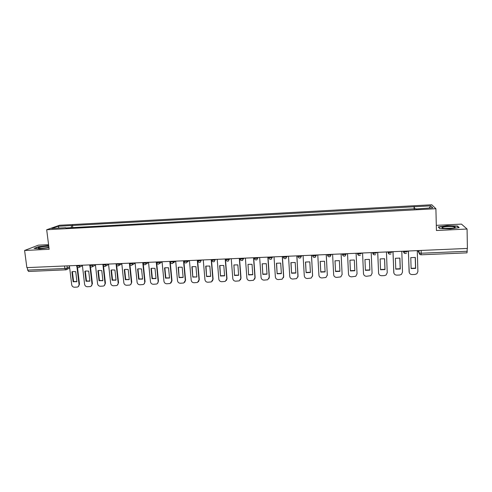 <?xml version="1.0" encoding="UTF-8"?>
<svg xmlns="http://www.w3.org/2000/svg" width="492" height="492" viewBox="0 0 492 492"><rect width="100%" height="100%" fill="white"/><g stroke="black" fill="none" stroke-linecap="round" stroke-linejoin="round"><path stroke-width="0.74" d="M48.567 244.659L38.296 245.17L24.6 250.477L26.863 267.63L467.4 248.429L467.074 229.026L461.459 224.106L436.312 225.361M435.9 208.719L431.767 204.764L59.606 225.262L46.691 229.739L435.9 208.719L436.435 230.514L467.074 229.026M24.6 250.477L49.151 249.284L46.691 229.739M28.671 271.436L27.626 270.102L64.87 268.503L67.256 268.06L69.544 266.904M27.3 267.611L27.626 270.102M467.234 248.435L467.031 252.851L421.103 254.801L421.22 253.226L467.277 251.252M414.547 209.063L414.289 206.751L430.808 205.847L432.782 207.784L415.832 208.995M65.83 227.968L415.857 208.7M65.664 227.71L51.746 228.466L58.031 226.277L71.678 225.527L71.137 227.685M414.289 206.751L71.678 225.527M439.663 228.559L450.198 228.903L459.165 227.605L457.443 226.006L447.056 225.693L438.249 226.953L439.663 228.559M48.671 245.49L38.474 246.683L34.083 248.398L39.723 248.897L48.954 247.734M414.153 209.088L414.073 206.486M72.785 227.593L72.502 225.231M430.808 205.847L429.184 207.981M59.083 228.073L58.031 226.277M457.449 226.492L457.443 226.006M408.434 251L409.104 271.873C409.338 273.564 410.353 274.462 412.155 274.567L415.014 274.456L416.872 273.755L417.899 271.535L417.277 250.612M411.121 268.564L415.672 268.386L415.34 257.445L410.777 257.636L411.121 268.564M408.329 251.006L409.252 272.666M411.115 268.337L415.549 268.122L415.223 257.408M453.772 226.72C448.993 225.889 438.378 227.329 443.157 228.171L443.403 228.214C447.013 228.885 456.115 228.097 455.174 227.193L453.772 226.72M452.517 228.147L444.737 228.368M439.823 228.565L438.575 227.15L447.105 225.933L457.173 226.234L458.716 227.667M48.776 246.326C45.707 246.037 37.632 247.353 38.278 248.048L38.856 248.275C41.937 248.478 45.282 248.128 48.892 247.23M47.275 247.63L41.07 248.355M34.631 248.448L38.665 246.861L48.702 245.717M393.028 251.67L393.778 272.457C394.018 274.142 395.027 275.04 396.816 275.139L399.658 275.034L401.404 274.407L402.505 272.125L401.798 251.289M395.771 269.161L400.285 268.989L399.91 258.091L395.383 258.282L395.771 269.161M392.954 251.676L393.858 273.011M395.759 268.927L400.193 268.724L399.824 258.06M377.745 252.334L378.576 273.035C378.815 274.721 379.824 275.612 381.595 275.711L384.418 275.606L386.066 275.046L387.235 272.703L386.448 251.959M380.537 269.757L385.015 269.585L384.596 258.731L380.107 258.921L380.537 269.757M377.696 252.341L378.6 273.324M380.525 269.511L384.947 269.321L384.541 258.712M363.49 273.632L362.561 252.999L363.49 273.613C363.736 275.286 364.738 276.178 366.497 276.276L370.851 275.668L372.081 273.288L371.214 252.624M365.421 270.348L369.867 270.176L369.406 259.37L364.947 259.555L365.421 270.348M365.408 270.096L369.824 269.911L369.381 259.358M347.53 253.651L348.514 274.185C348.773 275.852 349.769 276.738 351.516 276.842L355.759 276.283L357.044 273.86L356.097 253.282M350.421 270.932L354.83 270.76L354.332 259.997L349.91 260.182L350.421 270.932L349.923 260.182M350.421 270.674L354.818 270.502M332.598 254.303L333.662 274.757C333.92 276.418 334.917 277.297 336.651 277.396L340.796 276.885L342.124 274.431L341.104 253.933M335.538 271.516L339.917 271.344L339.375 260.625L334.99 260.809L335.538 271.516L335.027 260.791M342.124 274.542L341.128 253.933M335.562 271.252L339.904 271.092M317.783 254.948L318.921 275.317C319.185 276.971 320.175 277.851 321.897 277.949L325.95 277.476L327.315 274.997L326.221 254.579M320.772 272.094L325.114 271.922L324.536 261.246L320.181 261.43L320.772 272.094L320.243 261.4M327.309 275.379L326.276 254.579M320.821 271.83L325.101 271.682M303.084 255.588L304.296 275.877C304.56 277.525 305.55 278.398 307.26 278.503L311.221 278.06L312.623 275.557L311.454 255.225M306.116 272.666L310.427 272.494L309.812 261.861L305.489 262.045L306.116 272.666L305.581 262.002M312.586 276.19L311.534 255.219M306.19 272.402L310.415 272.267M288.497 256.227L289.776 276.43C290.052 278.072 291.036 278.946 292.734 279.044L296.615 278.632L298.047 276.117L296.805 255.865M291.578 273.232L295.852 273.066L295.2 262.476L290.907 262.654L291.578 273.232L291.024 262.605M297.955 276.978L296.91 255.858M291.676 272.974L295.84 272.851M274.019 256.855L275.372 276.984C275.649 278.62 276.627 279.487 278.312 279.585L282.119 279.198L283.577 276.67L282.267 256.498M277.144 273.798L281.387 273.632L280.692 263.079L276.442 263.257L277.144 273.798L276.578 263.202M283.429 277.734L283.693 276.406L282.396 256.492M277.267 273.534L281.375 273.423M259.653 257.482L261.074 277.531C261.357 279.161 262.334 280.022 264.007 280.126L267.734 279.757L269.216 277.217L267.832 257.125M262.82 274.358L267.033 274.192L266.301 263.681L262.187 263.81L262.82 274.358L262.242 263.792M269.001 278.466L269.358 276.953L267.992 257.119M262.968 274.093L267.021 273.995M245.391 258.103L246.886 278.072C247.175 279.696 248.146 280.557 249.807 280.655L253.466 280.311L254.967 277.765L253.515 257.753M248.608 274.911L252.783 274.745L252.021 264.284L248.011 264.376L248.608 274.911L248.017 264.376M254.678 279.173L255.133 277.5L253.7 257.74M248.78 274.653L252.771 274.561M231.24 258.718L232.802 278.613C233.091 280.225 234.063 281.086 235.711 281.184L239.309 280.858L240.822 278.306L239.303 258.368M234.5 275.465L238.645 275.299L237.845 264.874L233.934 264.942L234.5 275.465L233.897 264.96M240.459 279.85L241.012 278.041L239.512 258.362M234.696 275.2L238.632 275.126M217.2 259.333L218.823 279.148C219.118 280.754 220.084 281.608 221.726 281.713L225.256 281.399L226.787 278.841L225.201 258.983M220.496 276.012L224.616 275.846L223.78 265.465L219.961 265.508L219.647 265.637L220.496 276.012L219.887 265.539M226.357 280.502L226.996 278.577L225.428 258.976M220.717 275.748L224.598 275.686M203.257 259.942L204.955 279.677C205.25 281.283 206.216 282.131 207.839 282.23L211.314 281.941L212.858 279.376L211.197 259.591M206.597 276.553L210.687 276.393L209.813 266.049L206.087 266.067L205.718 266.221L206.597 276.553L205.976 266.111M212.353 281.135L213.091 279.105L211.455 259.585M206.843 276.289L210.674 276.24M189.426 260.545L191.185 280.2C191.486 281.799 192.446 282.648 194.057 282.746L197.477 282.469L199.026 279.905L197.304 260.2M192.803 277.088L196.862 276.935L195.957 266.627L192.31 266.627L191.886 266.799L192.803 277.088L192.169 266.676M198.467 281.744L199.285 279.634L197.587 260.188M193.073 276.83L196.585 277.045M175.693 261.141L177.514 280.723C177.821 282.316 178.774 283.164 180.38 283.263L183.744 282.992L185.299 280.428L183.516 260.803M179.113 277.623L183.141 277.47L182.2 267.205L178.633 267.187L178.165 267.371L179.113 277.623L178.467 267.242M184.685 282.34L185.582 280.163L183.817 260.785M179.402 277.365L183.129 277.334M159.728 263.46L162.065 261.75L163.947 281.246C164.26 282.832 165.207 283.669 166.8 283.773L170.115 283.515L171.677 280.95L169.826 261.4M165.521 278.158L169.519 277.998L168.547 267.777L165.048 267.74L164.537 267.943L165.521 278.158L165.835 277.894L164.863 267.808M171.013 282.918L171.979 280.686L170.214 262.033M165.835 277.894L169.506 277.875M148.535 262.328L150.478 281.762C150.792 283.337 151.739 284.179 153.32 284.278L156.585 284.032C157.68 283.552 158.203 282.697 158.153 281.467L156.241 261.99M152.028 278.681L156.001 278.527L154.992 268.343L151.567 268.288L151.013 268.509L152.028 278.681L152.366 278.423L151.364 268.361M157.446 283.484L158.473 281.203L156.702 263.146M152.366 278.423L155.989 278.411M135.103 262.913L137.108 282.273C137.428 283.841 138.375 284.677 139.943 284.776L143.16 284.542C144.261 284.068 144.777 283.22 144.728 281.978L142.754 262.574M138.639 279.21L142.575 279.05L141.542 268.903L138.178 268.841L137.594 269.069L138.639 279.21L138.99 278.946L137.957 268.915M143.978 284.044L145.072 281.713L143.27 263.97M138.99 278.946L142.563 278.939M121.77 263.491L123.836 282.777C124.162 284.345 125.103 285.175 126.659 285.274L129.833 285.053C130.934 284.585 131.456 283.73 131.401 282.488L129.365 263.159M125.343 279.727L129.255 279.573L128.184 269.462L124.888 269.388L124.267 269.628L125.343 279.727L125.718 279.468L124.654 269.468M130.62 284.585L131.764 282.224L129.925 264.721M125.718 279.468L129.242 279.468M108.535 264.069L110.663 283.281C110.989 284.843 111.924 285.674 113.474 285.772L116.604 285.551C117.705 285.096 118.228 284.241 118.166 282.992L116.149 264.401L119.599 264.05L120.423 263.552M112.145 280.243L116.026 280.089L114.931 270.022L111.69 269.93L111.038 270.182L112.145 280.243L112.545 279.979L111.444 270.01M117.36 285.12L118.554 282.728L116.678 265.428M112.545 279.979L116.02 279.997M95.399 264.641L97.582 283.779C97.914 285.335 98.843 286.166 100.38 286.264L103.474 286.055C104.581 285.6 105.097 284.751 105.036 283.497L103.006 265.409M99.046 280.754L102.896 280.606L101.77 270.569L98.585 270.471L97.902 270.729L99.046 280.754L99.464 280.495L98.332 270.551M104.199 285.649L105.442 283.232L103.523 266.104M99.464 280.495L102.89 280.514M82.355 265.206L84.599 284.278C84.931 285.827 85.86 286.651 87.385 286.75L90.436 286.547C91.543 286.104 92.065 285.249 91.992 283.995L89.938 266.19M86.038 281.264L89.864 281.11L88.701 271.117L85.577 271.006L84.87 271.276L86.038 281.264L86.475 281L85.313 271.092M91.143 286.166L92.422 283.73L90.46 266.756M86.475 281L89.852 281.037M69.409 265.772L71.703 284.77C72.041 286.313 72.97 287.137 74.483 287.236L77.496 287.039C78.603 286.596 79.12 285.747 79.046 284.493L76.955 266.91M73.124 281.768L76.918 281.621L75.731 271.658L72.656 271.541L71.924 271.818L73.124 281.768L73.579 281.504L72.392 271.627M78.179 286.682L79.495 284.228L77.496 267.39M73.579 281.504L76.912 281.547M76.611 265.969L77.668 266.209L81.002 265.268M79.987 265.311L78.935 267.519C77.742 267.771 76.973 267.304 76.629 266.129L76.555 265.465M89.692 265.397L90.78 265.637L94.046 264.702M93.08 264.745L92.016 266.953C90.823 267.211 90.054 266.744 89.71 265.557L89.636 264.893M102.865 264.813L103.984 265.065L107.182 264.13M106.266 264.167L105.202 266.387C104.003 266.646 103.228 266.178 102.883 264.985L102.81 264.321M119.544 263.589L118.48 265.809C117.274 266.08 116.499 265.612 116.155 264.401L116.137 264.229M129.507 263.638L130.681 263.909L133.756 262.968M132.926 263.005L131.856 265.231C130.644 265.508 129.87 265.04 129.525 263.817L129.451 263.159M142.969 263.048L144.181 263.325L147.188 262.384M146.407 262.421L145.331 264.653C144.119 264.936 143.338 264.462 142.988 263.232L142.92 262.568M156.536 262.451L157.784 262.734L160.718 261.793M159.986 261.824L158.91 264.063C157.686 264.358 156.905 263.884 156.554 262.636L156.493 261.978M170.22 262.027L173.713 261.701L174.352 261.203M173.67 261.227L172.587 263.472C171.364 263.773 170.57 263.3 170.22 262.039L170.158 261.381M183.953 261.252L185.287 261.541L188.085 260.6M187.452 260.631L186.37 262.876C185.14 263.189 184.346 262.71 183.99 261.437L184.026 261.633M197.815 260.655L199.198 260.938L201.923 259.997M201.339 260.022L200.256 262.273C199.014 262.599 198.215 262.119 197.858 260.828L197.962 261.234M211.775 260.047L213.208 260.329L215.865 259.389M215.336 259.413L214.254 261.664C212.999 262.002 212.193 261.523 211.837 260.219L211.781 259.567M225.846 259.438L227.329 259.721L229.469 259.278L229.912 258.78M229.432 258.798L228.356 261.049C227.089 261.406 226.277 260.92 225.914 259.604L225.865 258.958M240.022 258.817L241.56 259.099L243.675 258.663L244.069 258.165M243.638 258.183L242.562 260.434C241.289 260.803 240.471 260.317 240.102 258.983L240.053 258.337M254.309 258.195L255.895 258.478L257.986 258.036L258.325 257.544M257.956 257.556L256.885 259.813C255.6 260.194 254.764 259.708 254.395 258.355L254.346 257.716M268.706 257.574L270.342 257.857L272.414 257.408L272.697 256.916M272.377 256.929L271.32 259.179C270.016 259.585 269.173 259.099 268.798 257.722L268.755 257.088M283.177 256.455L283.306 257.088L284.905 257.224L286.947 256.781L287.18 256.283M286.916 256.295L285.864 258.546C284.548 258.97 283.693 258.485 283.306 257.088L283.269 256.455M297.795 255.822L297.931 256.449L299.573 256.584L301.59 256.141L301.768 255.649M301.565 255.655L300.526 257.9C299.191 258.349 298.324 257.87 297.931 256.449L297.894 255.815M312.531 255.176L312.666 255.803L314.357 255.945L316.35 255.502L316.473 255.004M316.325 255.016L315.304 257.255C313.945 257.728 313.066 257.242 312.666 255.803L312.629 255.176M327.377 254.53L327.512 255.151L329.259 255.299L331.227 254.856L331.294 254.358M331.202 254.364L330.2 256.596C328.822 257.101 327.924 256.621 327.512 255.151L327.481 254.524M342.34 253.878L342.481 254.493L344.277 254.647L346.22 254.204L346.227 253.712M346.196 253.712L345.218 255.932C343.816 256.473 342.899 255.994 342.481 254.493L342.45 253.872M358.49 255.299L357.42 253.22L357.561 253.829L359.412 253.995L361.325 253.546L361.306 253.054M372.542 252.562L372.758 253.165L374.67 253.331L376.552 252.888L376.534 252.39M387.801 251.898L388.071 252.494L390.045 252.667L391.903 252.218L391.884 251.72M403.182 251.227L403.508 251.812L405.543 251.99L407.37 251.547L407.358 251.043M66.992 265.877L67.256 268.06L66.162 269.807L65.676 269.899L64.87 268.503L64.563 265.988M417.714 250.594L419.123 253.036L421.22 253.226L421.14 250.446M418.938 250.539L419.012 252.95L420.248 254.635M372.616 252.562L373.742 254.672M387.936 251.892L389.111 254.038M403.378 251.221L404.596 253.392M342.364 254.37L343.354 255.92M254.321 258.306L254.831 259.358M240.035 258.94L240.447 259.868M225.865 259.573L226.172 260.348M211.794 260.194L212.009 260.803M421.072 254.77L421.103 254.801C419.99 254.751 419.332 254.161 419.123 253.036L419.049 250.539M158.473 281.203L158.153 281.467M145.072 281.713L144.728 281.978M131.764 282.224L131.401 282.488M118.554 282.728L118.166 282.992M105.442 283.232L105.036 283.497M92.422 283.73L91.992 283.995M79.495 284.228L79.046 284.493M403.489 251.215L403.508 251.812C404.006 253.454 405.008 253.909 406.515 253.177M388.053 251.886L388.071 252.494C388.545 254.093 389.523 254.555 391.005 253.884M372.733 252.556L372.758 253.165C373.207 254.727 374.16 255.2 375.617 254.573M357.53 253.22L357.561 253.829C357.998 255.36 358.926 255.84 360.353 255.256M197.802 260.176L197.858 260.828M183.928 260.785L183.99 261.437M116.081 263.737L116.155 264.401M187.298 262.082L189.094 260.557M173.461 262.783L175.539 261.147M146.099 264.118L148.547 262.439M132.576 264.764L135.122 263.115M119.156 265.397L121.801 263.78M105.835 266.018L108.578 264.425M92.619 266.621L95.448 265.059M79.495 267.224L82.41 265.68M69.679 268.005L66.697 269.53M28.524 271.473L66.162 269.807M454.018 227.876L455.174 227.193M169.451 277.894L169.143 278.158M155.903 278.441L155.577 278.7M142.465 278.976L142.114 279.241M129.125 279.511L128.75 279.776M115.884 280.04L115.491 280.305M102.742 280.569L102.33 280.827M89.698 281.086L89.261 281.344M76.746 281.602L76.297 281.861"/></g></svg>
